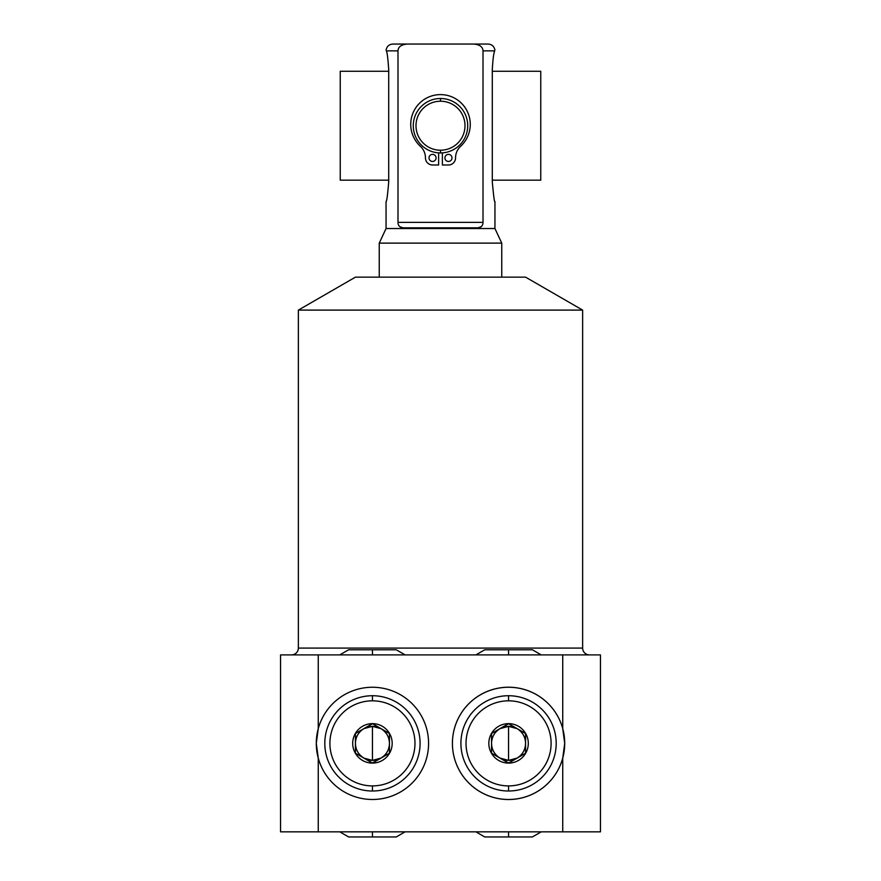 <?xml version="1.0" encoding="UTF-8"?>
<svg xmlns="http://www.w3.org/2000/svg" width="881" height="881" viewBox="0 0 881 881"><rect width="100%" height="100%" fill="white"/><g stroke="black" fill="none" stroke-linecap="round" stroke-linejoin="round"><path stroke-width="1.32" d="M562.739 728.62A56.153 56.153 0 0 1 501.124 799.023A56.153 56.153 0 0 1 501.124 687.709A56.153 56.153 0 0 1 562.739 728.62A56.153 56.153 0 0 0 452.416 743.366A56.153 56.153 0 0 0 562.739 758.123L564.71 743.366L562.739 728.62L562.739 654.891L600.446 654.891L600.446 831.84L280.554 831.84L280.554 654.891L318.261 654.891L318.261 728.62L316.29 743.366L318.261 758.123L318.261 831.84L280.554 831.84L280.554 654.891L600.446 654.891L600.446 831.84L562.739 831.84L562.739 758.123L564.71 743.366L562.739 728.62L562.739 654.891L318.261 654.891L318.261 728.62L316.29 743.366L318.261 758.123A56.153 56.153 0 0 0 428.584 743.366A56.153 56.153 0 0 0 318.261 728.62A56.153 56.153 0 0 1 428.584 743.366A56.153 56.153 0 0 1 318.261 758.123A56.153 56.153 0 0 1 318.261 728.62M525.572 277.152L355.428 277.152L298.362 310.101L582.638 310.101L582.638 648.086L298.362 648.086L298.362 310.101L298.362 648.086A6.806 6.806 0 0 1 291.556 654.891A6.806 6.806 0 0 0 298.362 648.086L582.638 648.086L582.638 310.101L525.572 277.152L582.638 310.101L298.362 310.101L355.428 277.152L525.572 277.152M582.638 648.086A6.806 6.806 0 0 0 589.444 654.891A6.806 6.806 0 0 1 582.638 648.086M562.739 758.123L562.739 831.84L318.261 831.84L318.261 758.123M501.752 277.152L501.752 243.123L494.946 228.531L494.946 201.573L494.946 228.531L501.752 243.123L501.752 277.152M379.248 243.123L379.248 277.152L379.248 243.123L501.752 243.123L379.248 243.123L386.054 228.531L379.248 243.123M386.054 201.573L386.054 228.531L494.946 228.531L386.054 228.531L386.054 201.573C386.748 201.507 387.64 194.943 388.708 181.871L388.708 69.577C387.926 58.08 387.122 51.847 386.307 50.856L397.992 50.856L386.307 50.856C387.122 51.847 387.926 58.08 388.708 69.577L388.708 181.871C387.64 194.943 386.748 201.507 386.054 201.573M386.109 49.931C386.902 46.297 389.149 44.336 392.86 44.05L407.154 44.05C401.24 44.612 398.19 46.88 397.992 50.856L397.992 222.364C398.025 225.58 399.699 227.397 403.002 227.816L477.998 227.816L481.224 226.67L477.998 227.816C481.301 227.397 482.975 225.58 483.008 222.364L483.008 50.856C482.81 46.88 479.76 44.612 473.846 44.05L488.14 44.05C491.851 44.336 494.098 46.297 494.891 49.931M402.969 227.816L399.765 226.659L402.969 227.816M494.693 50.856L483.008 50.856L494.693 50.856C493.679 53.135 492.875 59.379 492.292 69.577L492.292 181.871C493.613 196.397 494.494 202.971 494.946 201.573C494.494 202.971 493.613 196.397 492.292 181.871L492.292 69.577C492.875 59.379 493.679 53.135 494.693 50.856L494.693 50.856M407.154 44.05L473.846 44.05C479.76 44.612 482.81 46.88 483.008 50.856L483.008 222.364L397.992 222.364C398.025 225.58 399.699 227.397 403.002 227.816L477.998 227.816C481.301 227.397 482.975 225.58 483.008 222.364L397.992 222.364L397.992 50.856C398.19 46.88 401.24 44.612 407.154 44.05L473.846 44.05M440.5 152.942A27.223 27.223 0 0 0 467.723 125.719A27.223 27.223 0 0 0 440.5 98.496A27.223 27.223 0 0 1 467.723 125.719A27.223 27.223 0 0 1 440.5 152.942L440.5 150.222A24.503 24.503 0 0 0 465.003 125.719A24.503 24.503 0 0 0 440.5 101.216L440.5 98.496A27.223 27.223 0 0 0 413.277 125.719A27.223 27.223 0 0 0 440.5 152.942A27.223 27.223 0 0 1 413.277 125.719A27.223 27.223 0 0 1 440.5 98.496L440.5 101.216A24.503 24.503 0 0 1 465.003 125.719A24.503 24.503 0 0 1 440.5 150.222A24.503 24.503 0 0 1 415.997 125.719A24.503 24.503 0 0 1 440.5 101.216A24.503 24.503 0 0 0 415.997 125.719A24.503 24.503 0 0 0 440.5 150.222L440.5 152.942M442.383 152.887L442.383 164.989L448.462 164.989A7.081 7.081 0 0 0 455.543 157.908A15.781 15.781 0 0 1 460.642 146.29A29.767 29.767 0 0 0 461.842 103.628A29.767 29.767 0 0 0 419.158 103.628A29.767 29.767 0 0 0 420.358 146.29A15.781 15.781 0 0 1 425.457 157.908A7.081 7.081 0 0 0 432.538 164.989L438.617 164.989L438.617 152.887L438.617 164.989L432.538 164.989A7.081 7.081 0 0 1 425.457 157.908A15.781 15.781 0 0 0 420.358 146.29A29.767 29.767 0 0 1 419.158 103.628A29.767 29.767 0 0 1 461.842 103.628A29.767 29.767 0 0 1 460.642 146.29A15.781 15.781 0 0 0 455.543 157.908A7.081 7.081 0 0 1 448.462 164.989L442.383 164.989L442.383 152.887M436.073 157.908A3.535 3.535 0 0 1 432.538 161.454A3.535 3.535 0 0 1 429.003 157.908A3.535 3.535 0 0 1 432.538 154.373A3.535 3.535 0 0 1 436.073 157.908A3.535 3.535 0 0 0 432.538 154.373A3.535 3.535 0 0 0 429.003 157.908A3.535 3.535 0 0 0 432.538 161.454A3.535 3.535 0 0 0 436.073 157.908M451.997 157.908A3.535 3.535 0 0 1 448.462 161.454A3.535 3.535 0 0 1 444.927 157.908A3.535 3.535 0 0 1 448.462 154.373A3.535 3.535 0 0 1 451.997 157.908A3.535 3.535 0 0 0 448.462 154.373A3.535 3.535 0 0 0 444.927 157.908A3.535 3.535 0 0 0 448.462 161.454A3.535 3.535 0 0 0 451.997 157.908M442.383 164.989L448.462 164.989M460.642 146.29A29.767 29.767 0 0 0 461.842 103.628A29.767 29.767 0 0 0 419.158 103.628A29.767 29.767 0 0 0 420.358 146.29M508.557 695.726A47.64 47.64 0 0 0 460.917 743.366A47.64 47.64 0 0 0 508.557 791.006A47.64 47.64 0 0 1 460.917 743.366A47.64 47.64 0 0 1 508.557 695.726L508.557 700.824A42.541 42.541 0 0 0 466.027 743.366A42.541 42.541 0 0 0 508.557 785.907L508.557 791.006A47.64 47.64 0 0 0 556.197 743.366A47.64 47.64 0 0 0 508.557 695.726A47.64 47.64 0 0 1 556.197 743.366A47.64 47.64 0 0 1 508.557 791.006L508.557 785.907A42.541 42.541 0 0 0 551.099 743.366A42.541 42.541 0 0 0 508.557 700.824A42.541 42.541 0 0 0 466.027 743.366A42.541 42.541 0 0 0 508.557 785.907A42.541 42.541 0 0 0 551.099 743.366A42.541 42.541 0 0 0 508.557 700.824L508.557 695.726M508.557 723.631A19.734 19.734 0 0 1 528.303 743.366A19.734 19.734 0 0 1 508.557 763.1A19.734 19.734 0 0 1 488.823 743.366A19.734 19.734 0 0 1 508.557 723.631A19.734 19.734 0 0 0 488.823 743.366A19.734 19.734 0 0 0 508.557 763.1L491.543 753.189L491.543 733.543L508.557 723.631L525.572 733.543L525.572 753.189L508.557 763.1A19.734 19.734 0 0 0 528.303 743.366A19.734 19.734 0 0 0 508.557 723.631M508.557 726.351L500.056 728.631C494.593 732.034 491.752 736.945 491.543 743.366C491.752 749.797 494.593 754.709 500.056 758.101L508.557 760.38L508.557 726.351L508.557 760.38L517.07 758.101C522.532 754.709 525.362 749.797 525.572 743.366C525.362 736.945 522.532 732.034 517.07 728.631L508.557 726.351A17.014 17.014 0 0 1 517.07 758.101A17.014 17.014 0 0 1 491.543 743.366A17.014 17.014 0 0 1 508.557 726.351M491.543 733.543L508.557 723.719L525.572 733.543L525.572 753.189L508.557 763.012L491.543 753.189L491.543 733.543M372.443 791.006A47.64 47.64 0 0 0 420.083 743.366A47.64 47.64 0 0 0 372.443 695.726A47.64 47.64 0 0 1 420.083 743.366A47.64 47.64 0 0 1 372.443 791.006L372.443 785.907A42.541 42.541 0 0 0 414.973 743.366A42.541 42.541 0 0 0 372.443 700.824L372.443 695.726A47.64 47.64 0 0 0 324.803 743.366A47.64 47.64 0 0 0 372.443 791.006A47.64 47.64 0 0 1 324.803 743.366A47.64 47.64 0 0 1 372.443 695.726L372.443 700.824A42.541 42.541 0 0 1 414.973 743.366A42.541 42.541 0 0 1 372.443 785.907A42.541 42.541 0 0 1 329.901 743.366A42.541 42.541 0 0 1 372.443 700.824A42.541 42.541 0 0 0 329.901 743.366A42.541 42.541 0 0 0 372.443 785.907L372.443 791.006M372.443 723.631A19.734 19.734 0 0 0 352.697 743.366A19.734 19.734 0 0 0 372.443 763.1A19.734 19.734 0 0 0 392.177 743.366A19.734 19.734 0 0 0 372.443 723.631L389.457 733.543L389.457 753.189L372.443 763.1A19.734 19.734 0 0 0 392.177 743.366A19.734 19.734 0 0 0 372.443 723.631A19.734 19.734 0 0 0 352.697 743.366A19.734 19.734 0 0 0 372.443 763.1L355.428 753.189L355.428 733.543L372.443 723.631M380.944 728.631L372.443 726.351L372.443 760.38L380.944 758.101C386.407 754.709 389.248 749.797 389.457 743.366C389.248 736.945 386.407 732.034 380.944 728.631A17.014 17.014 0 0 0 372.443 726.351L363.93 728.631C358.468 732.034 355.638 736.945 355.428 743.366C355.638 749.797 358.468 754.709 363.93 758.101L372.443 760.38L372.443 726.351A17.014 17.014 0 0 0 363.93 758.101A17.014 17.014 0 0 0 389.457 743.366A17.014 17.014 0 0 0 380.944 728.631M389.457 733.543L372.443 723.719L355.428 733.543L355.428 753.189L372.443 763.012L389.457 753.189L389.457 733.543M540.758 180.176L540.758 71.273L492.292 71.273L540.758 71.273L540.758 180.176L492.292 180.176L540.758 180.176M340.242 71.273L340.242 180.176L388.708 180.176L340.242 180.176L340.242 71.273L388.708 71.273L340.242 71.273M541.22 654.891L532.377 649.782L508.557 649.782L508.557 654.891L508.557 649.782L484.737 649.782L475.894 654.891M372.443 654.891L372.443 649.782L372.443 654.891M508.557 831.84L508.557 836.95L508.557 831.84M339.78 831.84L348.623 836.95L372.443 836.95L372.443 831.84L372.443 836.95L396.263 836.95L405.106 831.84M405.106 654.891L396.263 649.782L348.623 649.782L339.78 654.891M475.894 831.84L484.737 836.95L532.377 836.95L541.22 831.84"/></g></svg>

